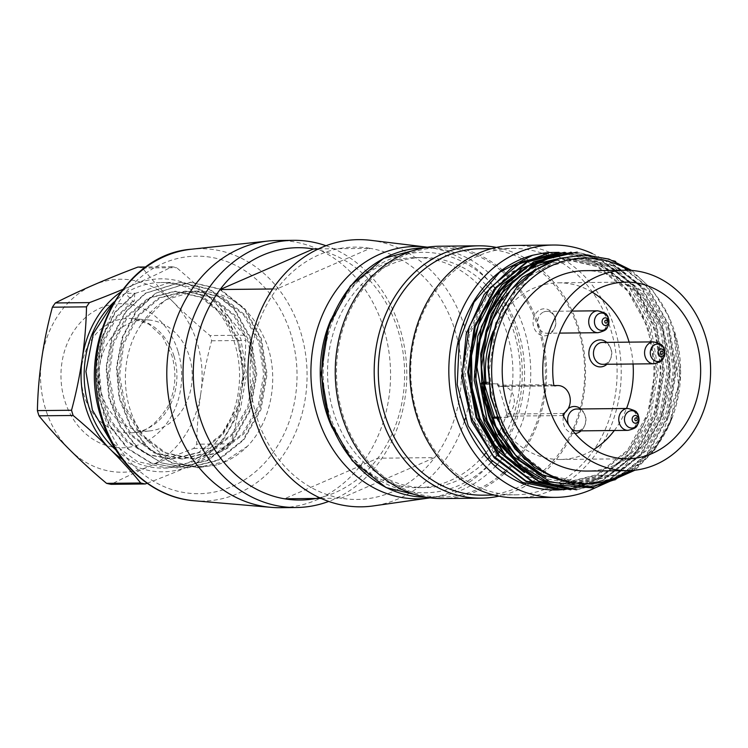 <?xml version="1.0" encoding="UTF-8"?>
<svg xmlns="http://www.w3.org/2000/svg" width="748" height="748" viewBox="0 0 748 748"><rect width="100%" height="100%" fill="white"/><g stroke="black" fill="none" stroke-linecap="round" stroke-linejoin="round"><path stroke-width="0.56" stroke-dasharray="3.74 2.81" d="M132.854 301.154L114.94 318.087L102.757 341.238L97.595 368.194L100.138 395.823L110.143 421.302L126.543 441.629L147.702 454.737L171.198 459.085L198.725 452.4L221.904 433.962L237.462 406.585L243.119 374.439L238.06 342.378L223.203 315.366L200.875 297.386L174.593 291.309L148.413 297.994L126.449 316.385L112.191 343.79L107.815 375.879L114.182 407.959L130.292 434.934L153.985 452.905L181.483 458.982L208.982 452.269L232.17 433.877L247.794 406.454L253.404 374.337L248.411 342.266L233.535 315.273L211.142 297.283L184.878 291.196L158.716 297.891L136.791 316.292L122.485 343.659L118.128 375.776L124.477 407.838L140.577 434.85L164.251 452.774L191.787 458.842L219.314 452.185L242.483 433.728L258.097 406.388L263.717 374.252L258.686 342.173L243.811 315.151L221.502 297.199L195.2 291.131L165.308 299.883L141.69 323.856C121.69 351.691 119.97 395.365 137.155 425.79C156.987 458.449 183.606 471.464 217.004 464.845A92.78 77.698 89.4 0 0 247.523 446.21C270.87 421.928 279.219 379.619 267.373 345.408C252.768 308.054 228.234 289.972 193.769 291.168L196.612 291.075L222.876 297.19L245.232 315.132L260.061 342.163L265.147 374.234L259.472 406.342L243.932 433.737L220.697 452.147L193.208 458.842L165.673 452.774L142.027 434.831L125.87 407.847L119.53 375.748L123.841 343.669L138.202 316.273L160.081 297.882L186.317 291.178L212.535 297.274L234.928 315.254L249.757 342.257L254.825 374.346L249.187 406.445L233.6 433.887L210.328 452.288L182.905 458.935L155.313 452.867L131.713 434.925L115.529 407.875L109.227 375.851L113.574 343.687L127.908 316.367L149.824 297.938L176.004 291.281L202.334 297.433L224.624 315.357L239.482 342.444L244.531 374.439L238.846 406.669L223.315 433.98L199.978 452.4L172.601 459.048L149.002 454.7L127.936 441.619L111.508 421.236L101.504 395.767L99.017 368.147L104.14 341.181L116.351 318.068L134.229 301.135L132.854 301.154L125.253 293.328A92.78 77.698 89.4 0 0 114.229 301.799M141.69 323.856A83.87 70.237 -90.6 0 1 193.769 291.168M321.088 498.411L341.256 498.205L434.607 457.626L377.824 458.215L284.474 498.794M318.48 248.897L370.223 248.355A126.178 105.674 89.4 0 0 276.882 288.943A126.178 105.674 -90.6 0 0 256.564 416.402A126.178 105.674 -90.6 0 0 341.256 498.205A126.178 105.674 89.4 0 0 434.607 457.626A126.178 105.674 -90.6 0 0 454.924 330.167A126.178 105.674 -90.6 0 0 370.223 248.355L276.882 288.943L272.702 288.98M313.44 248.953A126.178 105.674 -90.6 0 1 398.132 330.756A126.178 105.674 -90.6 0 1 377.824 458.215A126.178 105.674 -90.6 0 1 319.564 497.719M370.653 240.314A133.602 111.891 -90.6 0 1 463.377 323.173M463.835 324.52A133.602 111.891 -90.6 0 1 465.181 418.609M464.405 421.124A133.602 111.891 -90.6 0 1 373.439 505.9M427.445 247.186A126.178 105.674 -90.6 0 1 507.209 437.935M507.05 438.263A126.178 105.674 -90.6 0 1 492.165 461.161M491.455 462.021A126.178 105.674 -90.6 0 1 430.063 497.85M331.158 319.069A115.052 96.352 -90.6 0 1 415.383 257.602A115.052 96.352 -90.6 0 1 482.46 288.99M482.797 289.354A115.052 96.352 -90.6 0 1 501.469 427.454M501.244 427.95A115.052 96.352 -90.6 0 1 485.33 453.559M484.199 454.906A115.052 96.352 -90.6 0 1 417.786 487.687A115.052 96.352 -90.6 0 1 332.29 427.996M485.948 284.848A115.052 96.352 89.4 0 0 422.685 257.527A115.052 96.352 89.4 0 0 390.624 264.446A115.052 96.352 89.4 0 0 333.458 411.877A115.052 96.352 89.4 0 0 425.088 487.612A115.052 96.352 89.4 0 0 487.771 458.973M488.93 457.729A115.052 96.352 89.4 0 0 505.031 434.962M505.227 434.588A115.052 96.352 89.4 0 0 486.265 285.166M277.284 240.491A133.602 111.891 -90.6 0 1 390.559 372.915A133.602 111.891 -90.6 0 1 280.079 507.686M326.016 245.727A133.602 111.891 -90.6 0 1 406.781 372.747A133.602 111.891 -90.6 0 1 328.69 501.431M122.373 459.319A96.492 80.812 89.4 0 0 189.758 465.995A96.492 80.812 89.4 0 0 241.492 392.102A96.492 80.812 89.4 0 0 213.591 301.416A96.492 80.812 89.4 0 0 133.967 284.633A96.492 80.812 89.4 0 0 120.624 292.15M115.772 449.8A92.78 77.698 89.4 0 0 162.83 468.089A92.78 77.698 89.4 0 0 234.788 343.603A92.78 77.698 89.4 0 0 160.895 282.538A92.78 77.698 89.4 0 0 125.234 293.328L134.799 293.225L115.033 312.038L101.504 337.6L95.651 367.361L98.512 398.001L109.479 426.023L127.515 448.65L150.853 463.021L176.752 467.818L207.065 460.544L232.581 440.039L249.841 409.904L256.012 374.337L250.328 338.938L233.956 308.971L209.131 289.308L180.006 282.398L145.14 293.281L125.318 312L111.676 337.46L106.085 367.212L108.843 397.861L119.68 425.995L137.912 448.333L161.241 462.816L187.103 467.827L217.285 460.235L243.006 439.927L260.07 409.792L266.092 374.159L260.687 338.722L244.091 309.018L219.323 289.083L190.319 282.295L155.547 293.225L135.612 311.692L122.176 337.339L116.426 367.156L118.96 397.758L130.04 425.743L148.198 448.286L171.423 462.919L197.407 467.537L224.007 461.834L247.523 446.21M137.894 267.073A109.853 91.995 -90.6 0 1 142.466 268.046A237.2 84.215 -145 0 0 173.031 301.837A237.2 84.215 -145 0 0 210.029 335.562A109.853 91.995 -90.6 0 1 211.637 340.789A237.2 127.45 -78.1 0 0 200.932 392.532A96.492 80.812 89.4 0 0 173.031 301.837A96.492 80.812 89.4 0 0 93.407 285.053A96.492 80.812 89.4 0 0 41.673 358.947A96.492 80.812 89.4 0 0 69.564 449.623A96.492 80.812 89.4 0 0 149.198 466.415A96.492 80.812 89.4 0 0 200.932 392.532A237.2 127.45 -78.1 0 0 196.659 444.2A109.853 91.995 -90.6 0 1 193.676 448.445A237.2 43.216 -17.1 0 0 149.198 466.415A237.2 43.216 -17.1 0 0 111.143 484.321M217.004 464.845L198.117 467.65L172.105 462.862L148.861 448.37L130.704 425.808L119.773 397.721L116.978 367.053L122.775 337.348L136.332 311.673L156.154 293.038L191.002 282.22L220.155 289.046L244.914 308.821L261.463 338.797L267.073 374.178L260.93 409.782L243.726 440.011L218.145 460.441L187.813 467.762L161.849 463.003L138.539 448.482L120.409 425.986L109.442 397.833L106.646 367.212L112.462 337.46L125.982 311.804L145.869 293.16L180.707 282.351L209.907 289.111L234.629 308.971L251.197 338.881L256.779 374.318L250.627 409.895L233.413 440.151L207.804 460.534L177.482 467.921L151.498 463.077L128.207 448.622L110.096 426.051L99.119 397.945L96.37 367.287L102.158 337.554L115.734 311.897L135.575 293.235L170.422 282.464L199.604 289.196L224.316 309.046L240.884 338.994L246.475 374.374L240.295 409.998L223.156 440.245L197.528 460.637L167.187 468.042L137.267 461.525L111.387 442.236M129.554 323.192A55.633 46.591 -90.6 0 1 148.805 319.985A55.633 46.591 -90.6 0 1 192.227 374.991A55.633 46.591 -90.6 0 1 149.965 430.895A55.633 46.591 -90.6 0 1 100.195 387.567A55.633 46.591 -90.6 0 1 129.554 323.192M147.122 483.264A237.2 43.216 -17.1 0 0 189.758 465.995A237.2 43.216 -17.1 0 0 227.813 448.089A109.853 91.995 89.4 0 0 230.786 443.845A237.2 127.45 -78.1 0 0 241.492 392.102A237.2 127.45 -78.1 0 0 245.765 340.434A109.853 91.995 89.4 0 0 244.157 335.207A237.2 84.215 -145 0 0 213.591 301.416A237.2 84.215 -145 0 0 176.603 267.681A109.853 91.995 89.4 0 0 172.021 266.718A237.2 43.225 162.9 0 1 133.967 284.633A237.2 43.225 162.9 0 1 122.663 289.448M230.786 443.845L196.659 444.2M193.676 448.445L227.813 448.089M244.157 335.207L210.029 335.562M211.637 340.789L245.765 340.434M172.021 266.718L145.813 266.999M142.466 268.046L176.603 267.681M134.799 293.225L134.229 301.135M501.319 270.935A124.701 104.43 -90.6 0 1 538.934 329.774A124.701 104.43 -90.6 0 1 519.776 454.494M519.738 454.541A124.701 104.43 -90.6 0 1 504.311 471.773M503.226 472.736A124.701 104.43 -90.6 0 1 442.227 497.083A124.701 104.43 -90.6 0 1 336.497 373.486A124.701 104.43 -90.6 0 1 439.618 247.7A124.701 104.43 -90.6 0 1 501.113 270.757M585.076 270.673A100.204 83.916 -90.6 0 1 668.656 353.056A100.204 83.916 -90.6 0 1 615.099 465.041A100.204 83.916 -90.6 0 1 587.18 471.062M628.601 270.28A112.817 94.482 -90.6 0 1 669.17 317.414A112.817 94.482 -90.6 0 1 674.808 332.318A112.817 94.482 -90.6 0 1 672.873 415.972A112.817 94.482 -90.6 0 1 670.264 422.573A112.817 94.482 -90.6 0 1 630.695 470.548M674.621 331.934L674.07 332.327L674.621 331.934L680.147 378.441L669.301 424.827M633.425 470.352L654.322 449.922L669.778 423.714M580.111 483.722L616.38 474.69L647.216 449.959L667.73 413.27L674.79 370.073L667.674 326.876L647.132 290.579L616.726 266.372L580.803 258.238L545.133 267.167L515.213 291.795L495.55 328.727L489.014 371.859L497.149 414.794L518.27 451.306L549.649 475.391L586.198 483.601L613.192 478.776L637.866 464.826L658.334 443.293L672.873 415.972L670.245 422.592L653.471 450.072L630.77 470.548M631.742 270.449L652.565 290.056L668.142 315.609L676.893 341.873L680.11 369.914L677.389 398.076L669.105 424.742L654.584 450.146L634.996 470.193M576.521 252.244L614.332 260.921L646.394 286.316L668.029 324.595L675.612 369.942L668.216 415.421L646.627 454.186L614.332 480.216L575.96 489.716M570.434 252.338L608.199 260.921L640.335 286.362L661.905 324.632L669.591 370.008L662.083 415.495L640.597 454.279L608.189 480.31L569.883 489.781M564.347 252.356L602.065 261.043L634.267 286.372L655.79 324.716L663.504 370.008L655.996 415.589L634.491 454.27L602.121 480.422L563.796 489.781M558.578 489.781L596.848 480.515L629.077 454.466L650.76 415.785L658.193 370.11L650.601 324.754L629.087 286.624L596.988 261.155L559.13 252.469M564.656 489.856L603.038 480.244L635.389 454.307L656.772 415.645L664.355 370.092L656.594 324.595L635.033 286.344L603.01 261.08L565.207 252.422M570.743 489.641L609.162 480.31L641.494 454.036L663.018 415.374L670.367 370.008L662.747 324.595L641.055 286.232L608.891 260.912L571.304 252.319M576.83 489.725L615.155 480.132L647.553 454.158L668.936 415.514L676.51 370.064L668.88 324.744L647.357 286.409L615.146 260.912L577.381 252.3M557.484 252.515A118.754 99.456 -90.6 0 1 652.985 355.141A118.754 99.456 -90.6 0 1 584.73 484.47M574.875 487.528A118.754 99.456 -90.6 0 1 569.452 488.668M592.341 253.563A126.178 105.674 -90.6 0 1 653.668 328.082A126.178 105.674 -90.6 0 1 605.459 481.964M598.718 485.994A126.178 105.674 -90.6 0 1 594.697 488.07M551.192 252.983A126.178 105.674 -90.6 0 1 614.734 328.494A126.178 105.674 -90.6 0 1 553.202 489.669M552.632 489.931A126.178 105.674 -90.6 0 1 516.877 497.785M514.231 245.438A126.178 105.674 -90.6 0 1 550.154 252.534M544.759 489.342A123.214 103.187 -90.6 0 1 515.222 494.83A123.214 103.187 -90.6 0 1 410.746 372.7A123.214 103.187 -90.6 0 1 512.642 248.42A123.214 103.187 -90.6 0 1 610.77 329.522A123.214 103.187 -90.6 0 1 545.75 488.977M522.048 258.855A123.214 103.187 -90.6 0 1 578.326 329.859A123.214 103.187 -90.6 0 1 525.433 483.629M524.339 484.236A123.214 103.187 -90.6 0 1 482.769 495.167M480.188 248.757A123.214 103.187 -90.6 0 1 521.982 258.827M496.401 247.429A126.178 105.674 -90.6 0 1 579.036 328.868A126.178 105.674 -90.6 0 1 499.01 496.158M502.45 270.084A126.178 105.674 -90.6 0 1 540.103 329.27A126.178 105.674 -90.6 0 1 520.711 455.476M520.683 455.513A126.178 105.674 -90.6 0 1 505.442 472.605M504.386 473.559A126.178 105.674 -90.6 0 1 442.246 498.561M439.6 246.214A126.178 105.674 -90.6 0 1 502.254 269.906M574.707 258.406L610.583 266.382L640.924 290.57L661.522 326.885L668.768 370.054L661.634 413.214L641.26 450.016L610.368 474.662L574.025 483.816L544.292 478.355L517.242 462.273M520.225 275.255L543.375 262.726L568.62 258.453L604.534 266.55L634.912 290.617L655.37 326.988L662.737 370.101L655.51 413.261L635.211 450.081L604.347 474.709L567.938 483.806M512.071 277.022L536.138 263.184L562.543 258.425L598.409 266.699L628.937 290.673L649.264 327.016L656.679 370.082L649.404 413.382L629.04 450.156L598.353 474.802L561.86 483.76L526.424 476.27L495.877 453.503L474.223 419.132L465.013 377.777L469.136 335.59L486.069 298.433L513.418 271.73L547.218 259.004L545.741 259.014L543.74 254.17M548.48 253.338L547.218 259.004M545.741 259.014L511.978 271.692L484.648 298.359L467.64 335.674L463.564 377.88L472.736 419.132L494.391 453.456L524.993 476.252L560.383 483.825L596.848 474.737L627.609 450.184L647.89 413.326L655.183 370.12L647.852 327.138L627.469 290.813L596.923 266.559L561.065 258.453M566.47 483.881L602.766 474.793L633.603 450.062L654.126 413.317L661.157 370.166L654.023 326.979L633.369 290.635L602.963 266.484L567.152 258.397M572.557 483.685L608.994 474.868L639.68 449.903L660.213 413.233L667.225 370.101L659.932 326.941L639.652 290.607L609.059 266.653L574.707 258.163M578.634 483.591L615.137 474.569L645.861 449.969L666.159 413.055L673.452 369.858L666.057 326.913L645.692 290.57L615.221 266.456L579.326 258.331L553.595 262.772L530.07 275.853L510.435 296.414L496.148 322.575M524.657 459.366L552.931 477.476L584.712 483.713L607.311 480.169L628.46 470.436L647.114 455.223L662.242 435.28L678.492 385.538L674.07 332.327M563.235 415.561L507.256 416.14A1.487 1.244 -90.6 0 1 507.742 414.074A14.848 12.436 89.4 0 0 513.913 397.31A14.848 12.436 89.4 0 0 501.721 386.118A14.848 12.436 89.4 0 0 499.243 386.436A1.487 1.244 -90.6 0 1 497.747 385.229L553.726 384.64M507.256 416.14A88.329 73.968 89.4 0 0 507.864 417.337L497.888 383.715L481.712 384.014M507.864 417.337L497.13 417.449M498.832 421.657A88.329 73.968 89.4 0 0 560.28 459.468A88.329 73.968 89.4 0 0 593.847 449.445M614.323 430.511A88.329 73.968 89.4 0 0 626.515 408.483M633.06 363.996A88.329 73.968 89.4 0 0 629.133 342.145M592.201 292.15A88.329 73.968 89.4 0 0 558.438 282.828A88.329 73.968 89.4 0 0 493.231 331.261M488.94 383.939L497.57 383.855A88.329 73.968 89.4 0 0 497.747 385.229M508.191 417.197L491.969 417.365M491.997 418.188L493.624 417.487M484.349 383.986L484.096 383.191M540.43 309.625A13.511 11.313 -90.6 0 1 554.277 315.918A13.511 11.313 -90.6 0 1 554.408 328.512A13.511 11.313 -90.6 0 1 535.867 331.242A13.511 11.313 -90.6 0 1 540.43 309.625M606.712 342.378A13.511 11.313 -90.6 0 1 610.134 346.997A13.511 11.313 -90.6 0 1 610.817 348.783A13.511 11.313 -90.6 0 1 610.275 359.582A13.511 11.313 -90.6 0 1 606.937 364.276M575.053 433.466A13.511 11.313 -90.6 0 1 563.525 416.131M564.834 412.681A13.511 11.313 -90.6 0 1 568.2 408.632M580.887 408.96A13.511 11.313 -90.6 0 1 584.319 413.579A13.511 11.313 -90.6 0 1 584.45 426.173A13.511 11.313 -90.6 0 1 581.121 430.857M486.116 383.172L488.64 382.078L499.393 417.038L496.868 418.132M488.64 382.078L485.994 382.106M499.393 417.038L496.981 417.066M602.505 342.425A10.949 9.172 -90.6 0 1 610.677 348.185A10.949 9.172 -90.6 0 1 611.228 349.625A10.949 9.172 -90.6 0 1 610.789 358.386A10.949 9.172 -90.6 0 1 602.738 364.313M543.59 312.01A10.949 9.172 -90.6 0 1 546.648 311.346A10.949 9.172 -90.6 0 1 554.82 317.105A10.949 9.172 -90.6 0 1 554.923 327.315A10.949 9.172 -90.6 0 1 546.872 333.243A10.949 9.172 -90.6 0 1 537.747 324.239A10.949 9.172 -90.6 0 1 543.59 312.01M576.689 409.006A10.949 9.172 -90.6 0 1 584.861 414.766A10.949 9.172 -90.6 0 1 584.964 424.967A10.949 9.172 -90.6 0 1 579.971 430.24A10.949 9.172 -90.6 0 1 576.914 430.904M571.173 428.567A10.949 9.172 -90.6 0 1 568.676 424.995M104.196 415.523A118.782 99.475 -90.6 0 1 214.498 257.966A118.782 99.475 -90.6 0 1 273.974 451.315A118.782 99.475 -90.6 0 1 104.196 415.523M194.228 500.758A126.188 105.683 89.4 0 0 307.073 373.785A126.188 105.683 89.4 0 0 191.582 249.206M177.94 351.111A72.06 60.345 89.4 0 0 74.94 329.401A72.06 60.345 89.4 0 0 111.031 446.696A72.06 60.345 89.4 0 0 177.94 351.111M173.975 356.095A57.231 47.928 -90.6 0 1 133.434 432.662A57.231 47.928 -90.6 0 1 82.243 388.081A57.231 47.928 -90.6 0 1 112.443 321.864A57.231 47.928 -90.6 0 1 132.246 318.564A57.231 47.928 -90.6 0 1 173.975 356.095M489.482 281.622A120.241 100.7 -90.6 0 1 518.392 331.476A120.241 100.7 -90.6 0 1 507.957 439.132M507.799 439.422A120.241 100.7 -90.6 0 1 492.203 461.207M491.09 462.414A120.241 100.7 -90.6 0 1 351.971 456.42A120.241 100.7 -90.6 0 1 350.232 290.233A120.241 100.7 -90.6 0 1 489.192 281.332M511.716 444.686A124.701 104.43 89.4 0 0 524.329 329.933A124.701 104.43 89.4 0 0 493.624 277.499M493.371 277.246A124.701 104.43 89.4 0 0 425.014 247.85A124.701 104.43 89.4 0 0 423.368 247.887L439.618 247.7M442.227 497.083L425.986 497.233A124.701 104.43 89.4 0 0 427.622 497.233A124.701 104.43 89.4 0 0 495.354 466.415M496.429 465.265A124.701 104.43 89.4 0 0 511.604 444.882M563.712 413.485L507.742 414.074M554.717 385.856L499.243 386.436M627.806 408.473A10.949 9.172 -90.6 0 1 637.09 419.319A10.949 9.172 -90.6 0 1 628.03 430.362M597.764 310.813A10.949 9.172 -90.6 0 1 607.049 321.668A10.949 9.172 -90.6 0 1 597.989 332.71M653.621 341.892A10.949 9.172 -90.6 0 1 662.345 349.092A10.949 9.172 -90.6 0 1 653.846 363.78M417.786 487.687L425.088 487.612M415.383 257.602L422.685 257.527M198.117 467.715L197.407 467.724M191.002 282.22L190.319 282.23M187.813 467.827L187.103 467.827M180.707 282.323L180.006 282.333M177.482 467.93L176.752 467.939M170.422 282.435L160.895 282.538M167.187 468.042L162.83 468.089M148.805 319.985L132.246 318.564L149.058 324.23L162.653 336.899L171.862 355.394C176.977 373.383 175.602 390.465 167.73 406.622C156.472 424.135 145.037 432.821 133.434 432.662L149.965 430.895M196.612 291.066L195.2 291.084M186.317 291.178L184.878 291.187M176.014 291.281L174.593 291.299M193.208 458.861L191.787 458.87M182.905 458.963L181.483 458.982M172.601 459.076L171.198 459.094M669.17 317.414L668.31 315.525M564.347 252.328L565.207 252.319M494.054 495.054L515.222 494.83M491.473 248.645L512.642 248.42M580.794 258.097L579.317 258.116M568.62 258.228L567.152 258.238M562.543 258.294L561.065 258.303M586.198 483.694L584.721 483.713M580.111 483.76L578.634 483.778M554.184 385.566L501.721 386.118M498.991 386.473L554.969 385.884M560.28 459.468L627.609 458.767M558.438 282.828L625.767 282.127M610.677 348.185L610.134 346.997M610.789 358.386L610.275 359.582M554.82 317.105L554.277 315.918M554.923 327.315L554.408 328.512M584.861 414.766L584.319 413.579M584.964 424.967L584.45 426.173M546.872 333.243L559.532 333.112M546.648 311.346L571.724 311.084"/><path stroke-width="1.12" d="M272.702 288.98L220.099 289.532L313.44 248.953L318.48 248.897M319.564 497.719A126.178 105.674 -90.6 0 1 284.474 498.794L321.088 498.411M284.474 498.794A126.178 105.674 -90.6 0 1 199.781 416.991A126.178 105.674 -90.6 0 1 220.099 289.532A126.178 105.674 -90.6 0 1 313.44 248.953M430.063 497.85A126.178 105.674 -90.6 0 1 429.464 497.934L373.439 505.9A133.602 111.891 -90.6 0 1 254.788 418.889A133.602 111.891 -90.6 0 1 370.653 240.314L426.837 247.111A126.178 105.674 -90.6 0 1 427.445 247.186M463.377 323.173A133.602 111.891 -90.6 0 1 463.835 324.52M465.181 418.609A133.602 111.891 -90.6 0 1 464.405 421.124M429.464 497.934A126.178 105.674 -90.6 0 1 317.404 415.757A126.178 105.674 -90.6 0 1 426.837 247.111M492.165 461.161A126.178 105.674 -90.6 0 1 491.455 462.021M332.29 427.996A115.052 96.352 -90.6 0 1 326.156 411.961A115.052 96.352 -90.6 0 1 331.158 319.069M501.469 427.454A115.052 96.352 -90.6 0 1 501.244 427.95M485.33 453.559A115.052 96.352 -90.6 0 1 484.199 454.906M487.771 458.973A115.052 96.352 89.4 0 0 488.93 457.729M328.69 501.431A133.602 111.891 -90.6 0 1 296.301 507.518L280.079 507.686A133.602 111.891 -90.6 0 1 271.085 507.35A133.602 111.891 -90.6 0 1 173.667 419.74A133.602 111.891 -90.6 0 1 268.298 241.015A133.602 111.891 -90.6 0 1 277.284 240.491L293.506 240.323A133.602 111.891 -90.6 0 1 326.016 245.727M296.301 507.518A133.602 111.891 -90.6 0 1 189.889 419.572A133.602 111.891 -90.6 0 1 293.506 240.323M120.624 292.15A96.492 80.812 89.4 0 0 82.233 358.526A96.492 80.812 89.4 0 0 110.124 449.202A96.492 80.812 89.4 0 0 122.373 459.319M114.229 301.799A92.78 77.698 89.4 0 0 115.772 449.8M111.387 442.236L92.359 409.998L85.936 371.485L93.332 333.673L112.929 303.333M122.663 289.448A237.2 43.225 162.9 0 1 89.48 302.603A109.853 91.995 89.4 0 0 86.506 306.848A237.2 127.45 101.9 0 1 82.233 358.526A237.2 127.45 101.9 0 1 71.528 410.259A109.853 91.995 89.4 0 0 73.136 415.477A237.2 84.225 35 0 1 110.124 449.202A237.2 84.225 35 0 1 140.689 483.002A109.853 91.995 89.4 0 0 145.271 483.965L111.143 484.321A109.853 91.995 -90.6 0 1 106.562 483.358A237.2 84.225 35 0 1 69.564 449.623A237.2 84.225 35 0 1 39.008 415.832A109.853 91.995 -90.6 0 1 37.4 410.615A237.2 127.45 101.9 0 1 41.673 358.947A237.2 127.45 101.9 0 1 52.379 307.213A109.853 91.995 -90.6 0 1 55.352 302.959A237.2 43.225 162.9 0 1 93.407 285.053A237.2 43.225 162.9 0 1 137.894 267.073L145.813 266.999M145.271 483.965A237.2 43.216 -17.1 0 0 147.122 483.264M73.136 415.477L39.008 415.832M37.4 410.615L71.528 410.259M106.562 483.358L140.689 483.002M86.506 306.848L52.379 307.213M55.352 302.959L89.48 302.603M504.311 471.773A124.701 104.43 -90.6 0 1 503.226 472.736M627.74 470.642L587.18 471.062A100.204 83.916 -90.6 0 1 503.6 388.689A100.204 83.916 -90.6 0 1 557.157 276.704A100.204 83.916 -90.6 0 1 585.076 270.673L625.637 270.243A100.204 83.916 -90.6 0 1 710.6 369.568A100.204 83.916 -90.6 0 1 627.74 470.642A100.204 83.916 -90.6 0 1 544.161 388.259A100.204 83.916 -90.6 0 1 597.717 276.274A100.204 83.916 -90.6 0 1 625.637 270.243M630.695 470.548A112.817 94.482 -90.6 0 1 491.651 371.859A112.817 94.482 -90.6 0 1 628.601 270.28M634.996 470.193L594.725 488.061L551.641 484.442A118.754 99.456 -90.6 0 1 488.322 415.093L513.324 456.495L550.294 482.021L592.865 486.995L633.425 470.352M630.77 470.548L607.451 481.413L582.505 484.405L557.625 479.524L534.502 467.425L514.82 448.763L500.094 424.527L490.997 396.571L488.005 366.866L491.586 337.404L501.543 310.289L516.915 287.101L536.699 269.299L559.775 258.322L584.338 254.946L608.825 259.051L631.742 270.449M563.796 489.781L526.452 481.787L494.213 457.823L471.623 421.638L461.853 378.095L466.266 333.702L484.143 294.506L512.876 266.4L548.536 253.076L543.422 253.133A118.754 99.456 -90.6 0 1 553.249 252.45A118.754 99.456 -90.6 0 1 557.484 252.515M551.641 484.442L519.963 465.125L495.915 434.326L482.329 395.514L480.684 353.757L491.389 314.057L512.81 281.463L542.524 259.977L576.521 252.244M575.96 489.716L539.186 481.834L507.125 458.608L484.47 423.059L474.148 380.311L477.748 336.226L494.55 297.021L522.282 268.111L556.914 253.591M570.743 489.8L531.361 481.132L498.486 455.747L476.102 417.506L467.724 372.167L474.363 326.661L495.139 287.933L526.723 261.847L564.347 252.356M569.452 488.668A118.754 99.456 -90.6 0 1 555.736 489.949A118.754 99.456 -90.6 0 1 455.71 384.631A118.754 99.456 -90.6 0 1 532.623 255.255L499.655 272.244L474.036 302.22L459.225 341.63L457.215 384.734L468.211 425.902L490.94 459.898L522.431 482.376L558.578 489.781M559.13 252.469L521.506 261.968L489.977 287.905L469.267 326.67L462.46 372.252L471.025 417.58L493.203 455.803L526.087 481.039L563.796 489.865M565.207 252.422L527.527 261.865L495.98 288.045L475.251 326.624L468.659 372.149L477.009 417.599L499.505 455.784L532.277 481.188L570.743 489.641M571.304 252.319L533.782 261.781L502.058 287.877L481.385 326.689L474.625 371.971L483.227 417.375L505.461 455.784L538.336 480.955L576.83 489.725M577.381 252.3L553.81 255.91L531.753 266.391L512.408 282.987L496.859 304.679L486.219 330.382L481.17 358.404L481.852 387.155L488.322 415.093M584.73 484.47A118.754 99.456 -90.6 0 1 574.875 487.528M543.422 253.133L532.623 255.255M605.459 481.964A126.178 105.674 -90.6 0 1 598.718 485.994M594.697 488.07A126.178 105.674 -90.6 0 1 555.811 497.373A126.178 105.674 -90.6 0 1 448.828 372.308A126.178 105.674 -90.6 0 1 553.174 245.026A126.178 105.674 -90.6 0 1 592.341 253.563M553.202 489.669A126.178 105.674 -90.6 0 1 552.632 489.931M555.811 497.373L516.877 497.785A126.178 105.674 -90.6 0 1 409.885 372.71A126.178 105.674 -90.6 0 1 514.231 245.438L553.174 245.026M550.154 252.534A126.178 105.674 -90.6 0 1 551.192 252.983M545.75 488.977A123.214 103.187 -90.6 0 1 544.759 489.342M525.433 483.629A123.214 103.187 -90.6 0 1 524.339 484.236M494.054 495.054L482.769 495.167A123.214 103.187 -90.6 0 1 378.301 373.046A123.214 103.187 -90.6 0 1 480.188 248.757L491.473 248.645M499.01 496.158A126.178 105.674 -90.6 0 1 481.179 498.159A126.178 105.674 -90.6 0 1 374.196 373.084A126.178 105.674 -90.6 0 1 478.542 245.811A126.178 105.674 -90.6 0 1 496.401 247.429M505.442 472.605A126.178 105.674 -90.6 0 1 504.386 473.559M481.179 498.159L442.246 498.561A126.178 105.674 -90.6 0 1 335.254 373.495A126.178 105.674 -90.6 0 1 439.6 246.214L478.542 245.811M572.669 483.404L542.253 474.709L515.624 455.158L495.896 426.425L484.91 391.812L483.694 354.861L492.782 319.648L510.744 289.99L535.643 268.971M517.242 462.273L499.935 443.648L487.098 420.582L476.925 367.184L480.132 339.882L488.968 314.497L502.637 292.571L520.225 275.255M539.916 479.159L515.409 465.695L494.811 444.864L479.945 418.16L472.091 387.67L471.53 355.842L478.411 325.081L492.418 298.106L512.071 277.022M543.74 254.17L543.45 253.469M559.205 258.49L528.752 265.634L502.067 284.679L482.17 313.057L471.044 347.745L470.352 385.136L479.758 420.993L498.355 451.296L524.479 472.614M556.746 259.285L529.219 268.597L505.433 287.335L487.771 314.197L477.533 346.343L475.822 380.685L483.171 414.065L498.551 443.545L520.617 466.387M548.798 262.464L522.244 277.358L500.73 301.379L486.714 332.533L481.59 367.333L485.583 402.461L498.757 434.504L519.636 460.244L545.984 477.318M496.148 322.575L487.995 358.788L490.492 396.468L503.03 431.4L524.657 459.366M555.212 385.856A14.848 12.436 -90.6 0 1 557.69 385.529A14.848 12.436 -90.6 0 1 569.892 396.73A14.848 12.436 -90.6 0 1 563.712 413.485A1.487 1.244 89.4 0 0 563.235 415.561A88.329 73.968 -90.6 0 0 627.609 458.767A88.329 73.968 -90.6 0 0 700.652 369.671A88.329 73.968 -90.6 0 0 625.767 282.127A88.329 73.968 -90.6 0 0 553.726 384.64A1.487 1.244 89.4 0 0 555.212 385.856L554.717 385.856M497.13 417.449L491.642 417.506A88.329 73.968 -90.6 0 0 491.997 418.188L496.868 418.132A88.329 73.968 89.4 0 0 498.832 421.657M593.847 449.445A88.329 73.968 89.4 0 0 614.323 430.511M626.515 408.483A88.329 73.968 89.4 0 0 633.06 363.996M629.133 342.145A88.329 73.968 89.4 0 0 592.201 292.15M493.231 331.261A88.329 73.968 89.4 0 0 486.116 383.172L481.245 383.228A88.329 73.968 -90.6 0 0 481.338 384.023L488.94 383.939M481.712 384.014L491.642 417.506M493.624 417.487L494.531 417.085L484.349 383.986M484.096 383.191L483.769 382.125L481.245 383.228M606.937 364.276A13.511 11.313 -90.6 0 1 591.874 362.518A13.511 11.313 -90.6 0 1 591.687 344.454A13.511 11.313 -90.6 0 1 606.712 342.378M581.121 430.857A13.511 11.313 -90.6 0 1 578.288 432.671A13.511 11.313 -90.6 0 1 575.053 433.466M563.525 416.131A13.511 11.313 -90.6 0 1 564.834 412.681M568.2 408.632A13.511 11.313 -90.6 0 1 580.887 408.96M485.994 382.106L483.769 382.125M496.981 417.066L494.531 417.085M653.855 363.78L602.738 364.313A10.949 9.172 -90.6 0 1 593.454 353.467A10.949 9.172 -90.6 0 1 602.505 342.425L653.621 341.883C659.848 343.491 662.868 344.968 662.663 346.333C663.962 346.735 664.579 349.746 664.533 355.365C662.223 359.844 664.046 361.144 653.855 363.78A10.949 9.172 -90.6 0 1 644.57 352.925A10.949 9.172 -90.6 0 1 653.621 341.892M628.03 430.362A10.949 9.172 -90.6 0 1 618.905 421.358A10.949 9.172 -90.6 0 1 624.758 409.128A10.949 9.172 -90.6 0 1 627.806 408.473C634.033 410.072 637.044 411.55 636.847 412.915C638.147 413.317 638.764 416.327 638.717 421.947C636.408 426.425 638.231 427.725 628.04 430.362L576.914 430.904A10.949 9.172 -90.6 0 1 571.173 428.567M568.676 424.995A10.949 9.172 -90.6 0 1 573.641 409.661A10.949 9.172 -90.6 0 1 576.689 409.006L627.806 408.473M636.043 420.787A1.459 1.216 89.4 0 0 637.081 418.59A1.459 1.216 89.4 0 0 634.968 418.618A1.459 1.216 89.4 0 0 636.043 420.787M606.002 323.136A1.459 1.216 89.4 0 0 607.039 320.939A1.459 1.216 89.4 0 0 604.926 320.957A1.459 1.216 89.4 0 0 606.002 323.136M661.858 354.206A1.459 1.216 89.4 0 0 662.896 352.009A1.459 1.216 89.4 0 0 660.783 352.037A1.459 1.216 89.4 0 0 661.858 354.206M102.214 418.02A126.188 105.683 89.4 0 0 194.228 500.758C152.657 497.747 114.725 463.508 101.158 417.665C75.997 344.089 123.635 253.815 191.6 249.206A126.188 105.683 89.4 0 0 102.214 418.02M492.203 461.207A120.241 100.7 -90.6 0 1 491.09 462.414M423.368 247.887A124.701 104.43 89.4 0 0 321.892 373.635A124.701 104.43 89.4 0 0 425.986 497.233L386.024 487.556L352.186 460.684L329.475 420.722L321.173 373.635L328.484 326.39L350.354 285.97L383.621 258.397L423.377 247.887M495.354 466.415A124.701 104.43 89.4 0 0 496.429 465.265M631.649 410.699A8.677 7.265 89.4 0 0 624.468 419.45A8.677 7.265 89.4 0 0 631.826 428.062A8.677 7.265 89.4 0 0 639.007 419.301A8.677 7.265 89.4 0 0 631.649 410.699M635.398 423.2A3.862 3.235 -90.6 0 1 632.135 419.376A3.862 3.235 -90.6 0 1 635.323 415.486A3.862 3.235 -90.6 0 1 638.596 419.31A3.862 3.235 -90.6 0 1 635.398 423.2M597.989 332.71A10.949 9.172 -90.6 0 1 588.863 323.706A10.949 9.172 -90.6 0 1 594.716 311.467A10.949 9.172 -90.6 0 1 597.764 310.813C603.991 312.412 607.002 313.898 606.806 315.254C608.096 315.656 608.722 318.667 608.676 324.286C606.366 328.774 608.18 330.064 597.989 332.71L559.532 333.112M601.607 313.038A8.677 7.265 89.4 0 0 594.426 321.79A8.677 7.265 89.4 0 0 601.785 330.401A8.677 7.265 89.4 0 0 608.966 321.649A8.677 7.265 89.4 0 0 601.607 313.038M605.356 325.539A3.862 3.235 -90.6 0 1 602.093 321.715A3.862 3.235 -90.6 0 1 605.282 317.825A3.862 3.235 -90.6 0 1 608.554 321.649A3.862 3.235 -90.6 0 1 605.356 325.539M657.464 344.117A8.677 7.265 89.4 0 0 650.283 352.869A8.677 7.265 89.4 0 0 657.642 361.471A8.677 7.265 89.4 0 0 664.822 352.719A8.677 7.265 89.4 0 0 657.464 344.117M661.223 356.618A3.862 3.235 -90.6 0 1 657.95 352.785A3.862 3.235 -90.6 0 1 661.139 348.895A3.862 3.235 -90.6 0 1 664.411 352.729A3.862 3.235 -90.6 0 1 661.223 356.618M194.228 500.758L271.085 507.35M191.6 249.206L268.298 241.015M555.736 489.949L558.578 489.921M575.96 489.744L576.83 489.734M553.249 252.45L559.13 252.385M570.434 252.272L571.294 252.263M576.521 252.207L577.381 252.198M574.025 483.825L572.557 483.834M567.938 483.891L566.47 483.9M561.86 483.947L560.383 483.965M557.69 385.529L554.184 385.566M571.724 311.084L597.764 310.813"/></g></svg>
